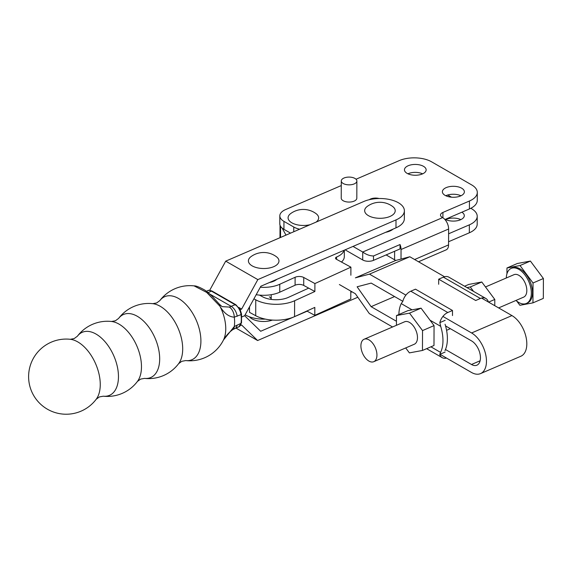 <?xml version="1.0" encoding="UTF-8"?>
<svg xmlns="http://www.w3.org/2000/svg" width="572" height="572" viewBox="0 0 572 572"><rect width="100%" height="100%" fill="white"/><g stroke="black" fill="none" stroke-linecap="round" stroke-linejoin="round"><path stroke-width="0.86" d="M341.291 180.945L341.234 198.155A7.793 3.882 0.2 0 0 345.788 201.709A7.793 3.882 0.2 0 0 354.132 201.13A7.793 3.882 0.2 0 0 356.814 198.212L356.871 180.995A7.793 3.882 0.2 0 0 352.316 177.449A7.793 3.882 0.2 0 0 343.972 178.028A7.793 3.882 0.2 0 0 341.291 180.945A7.793 3.882 0.2 0 0 345.845 184.491A7.793 3.882 0.2 0 0 354.197 183.912A7.793 3.882 0.2 0 0 356.871 180.995M445.08 195.359A10.997 5.484 0.2 0 0 457.228 196.932A10.997 5.484 0.2 0 0 464.378 191.82A10.997 5.484 0.2 0 0 461.683 188.209A10.997 5.484 0.2 0 0 449.542 186.636A10.997 5.484 0.2 0 0 442.385 191.742A10.997 5.484 0.2 0 0 445.08 195.359M407.114 173.366A10.847 5.405 0.2 0 0 419.09 174.918A10.847 5.405 0.2 0 0 426.14 169.877A10.847 5.405 0.2 0 0 423.48 166.316A10.847 5.405 0.2 0 0 411.504 164.765A10.847 5.405 0.2 0 0 404.454 169.805A10.847 5.405 0.2 0 0 407.114 173.366M461.869 212.205A10.997 5.484 -179.8 0 1 464.3 215.658A10.997 5.484 -179.8 0 1 457.335 220.728A10.997 5.484 -179.8 0 1 445.281 219.348M310.038 224.717A15.28 7.615 -179.8 0 1 291.834 222.815A15.28 7.615 -179.8 0 1 290.762 213.513A21.393 21.393 0 0 1 316.001 213.599A15.28 7.615 -179.8 0 1 316.073 222.115M442.907 217.768L442.921 212.434L469.44 201.008A22.916 11.426 0.2 0 0 477.298 192.442A22.916 11.426 0.2 0 0 471.678 184.913L431.588 161.819A22.916 11.426 0.2 0 0 399.27 160.603L356.027 179.229M477.298 192.442L477.27 200.386A22.916 11.426 -179.8 0 1 469.412 208.959L469.44 201.008M477.22 216.28L477.191 224.224A22.916 11.426 -179.8 0 1 469.333 232.797L469.355 224.846A22.916 11.426 0.2 0 0 477.22 216.28A22.916 11.426 0.2 0 0 471.593 208.751L470.813 208.301M451.515 197.183L447.733 195.002M401.015 259.08L401.043 249.499A9.166 5.227 -113.3 0 0 400.057 244.53L400.042 248.927L373.487 260.36A7.636 3.811 -179.8 0 1 362.712 259.96L345.123 249.828M373.487 260.36L373.502 255.97C369.798 255.898 366.209 254.583 362.734 252.016L353.017 246.418M293.751 231.753L293.772 227.027A16.802 8.38 0.2 0 0 299.642 229.208M394.616 251.265L394.587 259.052A3.053 1.745 66.7 0 1 394.501 259.745M341.277 185.578L285.607 209.559A16.802 8.38 0.2 0 0 279.822 215.851L279.794 223.795A16.802 8.38 0.2 0 0 283.919 229.315L290.547 233.14M279.822 215.851A16.802 8.38 0.2 0 0 283.948 221.371L293.772 227.027M469.355 224.846L448.598 233.791M460.946 195.781A10.997 5.484 0.2 0 0 445.788 195.731M422.637 173.838A10.847 5.405 0.2 0 0 407.929 173.788M444.909 219.512L469.412 208.959M379.086 198.505A7.636 3.811 0.2 0 0 369.326 199.678M442.921 212.434A7.028 3.504 0.2 0 0 440.504 215.065A7.028 3.504 0.2 0 0 442.227 217.374L442.628 217.603A9.166 5.227 -113.3 0 1 448.62 229.014L448.562 244.902A9.166 5.227 -113.3 0 1 446.174 249.857L418.525 261.769M373.502 255.97L400.057 244.53M448.57 241.734L469.333 232.797M460.868 219.619A10.997 5.484 0.2 0 0 445.702 219.569M103.282 396.196A37.58 37.58 0 0 0 137.423 381.445L137.423 381.445A34.341 19.605 66.6 0 0 141.477 366.831A34.341 19.605 66.6 0 0 111.519 321.485L111.519 321.485A37.58 37.58 0 0 0 77.377 336.236L77.377 336.236A34.341 19.605 66.6 0 1 102.71 339.246A34.341 19.605 66.6 0 1 118.461 376.776A34.341 19.605 66.6 0 1 103.282 396.196L99.392 396.918L96.203 399.256A34.341 19.605 66.6 0 0 100.257 384.641A34.341 19.605 66.6 0 0 70.299 339.296L70.299 339.296A37.58 37.58 0 0 0 54.204 412.269A37.58 37.58 0 0 0 96.203 399.256M144.509 378.385A37.58 37.58 0 0 0 178.643 363.635L178.643 363.635A34.341 19.605 66.6 0 0 182.697 349.02A34.341 19.605 66.6 0 0 152.745 303.675L152.745 303.675A37.58 37.58 0 0 0 118.604 318.425L118.604 318.425A34.341 19.605 66.6 0 1 143.929 321.435A34.341 19.605 66.6 0 1 159.681 358.966A34.341 19.605 66.6 0 1 144.509 378.385A34.341 19.605 66.6 0 1 144.501 378.385L140.612 379.107L137.423 381.445M237.151 325.032A9.166 5.234 -113.4 0 1 234.863 328.585L232.825 329.601C229.236 332.139 226.147 335.571 223.552 339.904L234.255 326.555L240.984 323.373A1.53 0.929 9 0 0 241.513 322.801L238.703 326.927A9.166 5.234 -113.4 0 0 240.984 323.373A27.499 15.694 -113.4 0 0 241.019 314.629L234.284 317.167C228.793 316.859 223.995 313.199 219.905 306.177L206.678 292.406L194.087 285.886A37.58 37.58 0 0 0 159.824 300.622L159.824 300.622A34.341 19.605 66.6 0 1 185.149 303.632A34.341 19.605 66.6 0 1 200.908 341.155A34.341 19.605 66.6 0 1 185.728 360.575L181.839 361.297L178.643 363.635M276.877 279.308A15.28 7.615 -179.8 0 1 273.659 281.245A15.28 7.615 -179.8 0 1 269.391 282.547M393.128 229.086A15.28 7.615 -179.8 0 1 389.911 231.024A15.28 7.615 -179.8 0 1 385.635 232.325M249.428 316.795A15.28 7.615 0.2 0 0 272.444 320.077M252.981 266.309A15.28 7.615 0.2 0 0 273.48 266.781A15.28 7.615 0.2 0 0 276.319 256.656A21.393 21.393 0 0 0 251.087 256.571A15.28 7.615 0.2 0 0 252.981 266.309M368.411 215.651A15.28 7.615 0.2 0 0 389.26 216.745A15.28 7.615 0.2 0 0 392.571 206.435A21.393 21.393 0 0 0 367.338 206.349A15.28 7.615 0.2 0 0 368.411 215.651M194.087 285.886L194.087 285.886C195.853 285.707 199.292 287.037 204.397 289.875C206.456 291.112 209.095 293.307 212.298 296.446L219.362 304.168A9.166 4.197 137.7 0 1 219.905 306.177A31.953 18.24 66.6 0 1 225.754 328.843A31.953 18.24 66.6 0 1 223.402 340.14A37.58 37.58 0 0 1 185.728 360.575M219.362 304.168L222.072 306.635L229.315 307.071L235.121 304.74L211.433 291.134A9.166 5.234 -113.4 0 0 207.772 290.669C208.372 290.068 209.845 290.218 212.191 291.134L235.871 304.74A1.53 0.994 -60.1 0 0 235.121 304.74A9.166 5.234 -113.4 0 1 241.019 314.629A1.53 0.565 -7.3 0 0 241.548 314.114L241.513 322.801M229.315 307.071A9.166 5.627 75.5 0 1 234.284 317.167A27.499 15.694 66.6 0 1 234.255 326.555A9.166 4.426 -119.2 0 1 232.825 329.601M257.829 279.608L225.704 261.154L363.878 201.458A24.446 12.184 -179.8 0 1 390.075 199.628A24.446 12.184 -179.8 0 1 404.383 210.768A24.446 12.184 -179.8 0 1 396.003 219.913L257.829 279.608L241.634 309.08L240.19 309.709L241.548 314.114M240.19 309.709L235.871 304.74M240.505 325.439L241.577 324.975L257.615 340.526L357.815 297.24M257.615 340.526L235.986 328.099M352.009 291.813L350.808 292.328M307.164 311.182L294.68 316.581M293.35 317.153L260.682 331.267L244.637 315.715L241.792 316.945L244.637 315.715L260.839 286.243L395.974 227.856A24.446 12.184 0.2 0 0 404.354 218.718L404.383 210.768M225.704 261.154L209.667 290.34M241.634 309.08L238.846 307.486M271.192 299.406A7.636 3.811 0.2 0 0 271.192 299.342A7.636 3.811 0.2 0 0 269.319 296.832M306.864 311.025L314.793 315.344L314.822 307.4L294.559 316.631A27.499 13.707 -179.8 0 1 255.705 315.715L249.499 312.333L249.521 306.835M245.152 314.779A23.831 11.883 0.2 0 0 265.329 319.112M249.514 308.873A23.831 11.883 -179.8 0 1 248.591 308.522M256.192 294.694A23.831 11.883 0.2 0 0 259.502 295.109L262.505 296.754A18.333 9.138 0.2 0 0 288.41 297.361L308.68 288.131L314.879 291.505L294.616 300.743A27.499 13.707 -179.8 0 1 255.755 299.828L253.925 298.827M314.879 291.505L314.907 283.562L350.901 267.167L350.872 275.232M350.815 291.127L350.786 298.949L314.793 315.344M350.901 267.167L336.307 259.216A3.053 1.523 -179.8 0 1 335.499 258.179A3.053 1.523 -179.8 0 1 336.586 257.021A21.843 10.889 0.2 0 0 344.108 250.264M341.47 262.026A21.843 10.889 0.2 0 0 344.301 256.685L344.323 250.171M260.296 287.23A23.831 11.883 0.2 0 0 279.765 284.263L295.109 277.277A6.113 3.046 -179.8 0 1 303.739 277.477L314.907 283.562M259.502 295.109A23.831 11.883 0.2 0 0 279.737 292.206L295.08 285.221A6.113 3.046 -179.8 0 1 303.718 285.421L308.68 288.131M368.961 339.875A12.219 6.964 -113.3 0 0 364.092 339.246A12.219 6.964 -113.3 0 0 361.318 349.485A12.219 6.964 -113.3 0 0 368.89 361.068A12.219 6.964 -113.3 0 0 373.759 361.697A12.219 6.964 -113.3 0 0 376.533 351.458A12.219 6.964 -113.3 0 0 368.961 339.875M373.759 361.697L414.3 344.237A12.219 6.964 -113.3 0 0 417.067 333.998A12.219 6.964 -113.3 0 0 409.502 322.415A12.219 6.964 -113.3 0 0 404.626 321.786L364.092 339.246M430.909 346.818L440.597 352.395A33.734 19.219 -113.3 0 0 442.964 340.705A33.734 19.219 -113.3 0 0 440.69 326.333L439.847 322.615A10.997 7.186 -60.1 0 1 447.79 312.519L410.789 291.198A10.997 7.186 119.9 0 0 402.845 301.301L401.229 303.603A33.734 19.219 -113.3 0 0 398.87 314.528M445.059 324.238A33.734 19.219 66.7 0 1 447.39 338.796A33.734 19.219 66.7 0 1 444.966 350.607M445.195 320.313L439.847 322.615M515.958 300.45A19.098 10.882 -113.3 0 0 518.747 302.466A19.098 10.882 -113.3 0 0 526.362 303.453A19.098 10.882 -113.3 0 0 530.694 287.451A19.098 10.882 -113.3 0 0 518.861 269.362A19.098 10.882 -113.3 0 0 511.254 268.375A19.098 10.882 -113.3 0 0 506.291 277.999M526.362 303.453L527.513 302.96A19.098 10.882 -113.3 0 0 531.846 286.958A19.098 10.882 -113.3 0 0 520.019 268.869A19.098 10.882 -113.3 0 0 512.405 267.882L511.254 268.375M498.627 307.915L523.645 297.14A12.219 6.964 -113.3 0 0 526.412 286.901A12.219 6.964 -113.3 0 0 518.847 275.318A12.219 6.964 -113.3 0 0 513.971 274.689L485.485 286.958M405.705 347.94L409.395 352.888L422.458 350.457L433.984 345.495L434.055 325.611L421.063 308.165L408 310.603L396.467 315.565L396.432 325.318M516.788 301.137L519.891 305.298L532.954 302.867L533.025 282.983L520.027 265.537L506.964 267.975L506.942 273.816M532.954 302.867L543.328 298.398L543.4 278.514L530.408 261.068L517.338 263.506L506.964 267.975M533.025 282.983L543.4 278.514M520.027 265.537L530.408 261.068M473.566 291.398L470.27 286.972L466.952 287.587M494.773 305.691L494.794 299.449L481.796 282.003L468.733 284.441L464.586 286.229M481.796 282.003L470.27 286.972M494.794 299.449L488.581 302.123M485.857 298.477L448.856 277.163A10.997 7.186 119.9 0 0 443.393 277.155L480.394 298.47A10.997 7.186 -60.1 0 1 485.857 298.477A10.997 7.186 -60.1 0 1 488.295 301.744L488.08 301.837M480.394 298.47L475.697 300.5L438.688 279.186L443.393 277.155M438.674 284.27L438.688 279.186M440.597 352.395L439.739 354.375L445.087 352.073M446.489 358.051A10.997 7.186 -60.1 0 1 442.177 357.643A10.997 7.186 -60.1 0 1 439.739 354.375M452.481 315.572L452.495 310.489L447.79 312.519M410.789 291.198L415.494 289.175L452.495 310.489M421.063 308.165L409.531 313.134L396.467 315.565M434.055 325.611L422.529 330.58L409.531 313.134M422.458 350.457L422.529 330.58M445.466 349.499L471.485 364.486A13.599 7.751 -113.3 0 0 476.905 365.186A13.599 7.751 -113.3 0 0 480.451 357.843A13.599 7.751 -113.3 0 0 471.571 340.912L445.552 325.926M439.954 354.282L471.457 372.436A22.766 12.97 -113.3 0 0 480.53 373.609A22.766 12.97 -113.3 0 0 486.465 361.304A22.766 12.97 -113.3 0 0 471.6 332.968L511.947 315.587L481.538 298.069M480.53 373.609L520.885 356.227A22.766 12.97 -113.3 0 0 526.812 343.922A22.766 12.97 -113.3 0 0 511.947 315.587M444.537 276.755L409.824 256.757L395.752 260.46L386.129 254.919M395.752 260.46L355.398 277.842L369.469 274.138L405.906 295.123M442.907 316.438L471.6 332.968M339.382 284.541L355.348 293.736L369.333 313.606L392.564 326.984M402.831 301.315L371.192 283.09L357.121 286.794L371.114 306.663L396.446 321.264M285.979 235.113L282.132 228.078M369.469 274.138L409.824 256.757M371.114 306.663L394.573 296.561M362.712 259.96L362.734 252.016L442.628 217.603M283.919 229.315L283.948 221.371M401.043 249.499L448.62 229.014M414.621 259.524L448.562 244.902M208.086 292.585L211.433 291.134A1.53 0.994 -60.1 0 1 212.191 291.134M209.802 294.065L231.281 306.399A9.166 5.234 66.6 0 1 237.18 316.287M396.003 219.913L395.974 227.856M255.705 315.715L255.755 299.828M294.559 316.631L294.616 300.743M336.579 259.359L336.586 257.021M295.08 285.221L295.109 277.277M303.718 285.421L303.739 277.477M279.737 292.206L279.765 284.263M412.062 309.845L401.229 303.603M440.69 326.333L430.015 320.184M471.485 364.486L480.123 360.768M280.566 226.319L280.53 237.466M77.377 336.236L74.188 338.574L70.299 339.296M118.604 318.425L115.408 320.763L111.519 321.485M159.824 300.622L156.635 302.96L152.745 303.675M206.399 291.262L207.772 290.669M234.863 328.585L238.703 326.927M271.214 294.702L271.192 299.342M446.575 330.33L450.364 328.7M442.177 357.643L426.605 348.67M279.98 237.702L280.023 225.189"/></g></svg>
